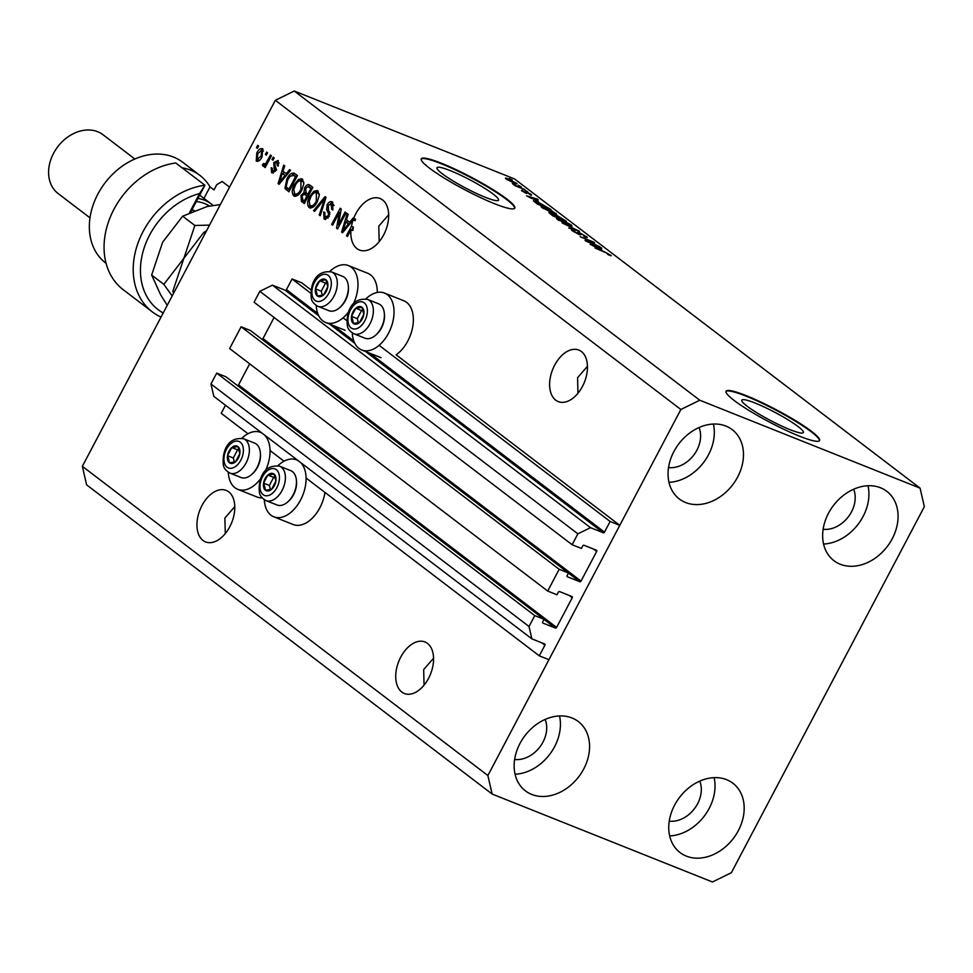 <?xml version="1.0" encoding="UTF-8"?>
<svg xmlns="http://www.w3.org/2000/svg" width="973" height="973" viewBox="0 0 973 973"><rect width="100%" height="100%" fill="white"/><g stroke="black" fill="none" stroke-linecap="round" stroke-linejoin="round"><path stroke-width="1.46" d="M310.752 293.201L292.07 278.959L301.727 282.815L311.044 289.918M568.463 572.988L250.402 330.479L241.122 326.77L559.183 569.29L568.463 572.988L567.125 575.542A1.058 0.815 -52.7 0 0 567.405 576.77L579.774 581.708A1.058 0.815 -52.7 0 0 581.039 581.088L596.668 551.436A1.058 0.815 -52.7 0 0 596.388 550.207L584.019 545.269A1.058 0.815 -52.7 0 0 582.754 545.889L581.404 548.431L572.136 544.734L577.877 533.836L590.489 527.658L603.248 532.754A1.058 0.815 -52.7 0 0 604.501 532.134L610.12 521.479L379.105 345.33M346.789 320.689L343.068 317.843M610.12 521.479L619.789 525.335L396.145 354.817A30.649 18.901 111.8 0 0 407.821 340.976A30.649 18.901 111.8 0 0 403.807 300.779L384.481 293.068A30.649 18.901 111.8 0 1 388.495 333.265A30.649 18.901 111.8 0 1 361.761 350.012A30.649 18.901 111.8 0 1 352.262 332.936M317.745 313.476L286.451 289.613L292.07 278.959M286.451 289.613A1.058 0.815 -52.7 0 1 285.186 290.234L272.428 285.15L590.489 527.658M577.877 533.836L259.815 291.328L272.428 285.15M572.136 544.734L254.075 302.214L259.815 291.328M581.039 581.088L262.978 338.58L274.094 317.478M262.978 338.58A1.058 0.815 -52.7 0 1 261.895 339.236M241.122 326.77L229.64 348.553L547.702 591.061L559.183 569.29M619.789 525.335L548.942 659.694L539.285 655.838L544.904 645.184A1.058 0.815 -52.7 0 0 544.612 643.944L531.866 638.86L529.02 626.503L534.761 615.617L544.029 619.315L542.691 621.869A1.058 0.815 -52.7 0 0 542.97 623.109L555.34 628.035A1.058 0.815 -52.7 0 0 556.605 627.427L572.233 597.775A1.058 0.815 -52.7 0 0 571.954 596.534L559.584 591.596A1.058 0.815 -52.7 0 0 558.32 592.216L556.982 594.758L547.702 591.061M556.605 627.427L238.543 384.907L249.672 363.817M238.543 384.907A1.058 0.815 -52.7 0 1 237.473 385.576M544.029 619.315L225.979 376.806L216.699 373.109L534.761 615.617M529.02 626.503L210.959 383.994L216.699 373.109M531.866 638.86L213.805 396.339L210.959 383.994M247.969 433.715L221.224 413.33L225.481 405.255M539.285 655.838L306.069 478.023M284.019 461.202L270.032 450.535M790.027 429.652A34.773 4.634 27.8 0 0 803.345 432.584A34.773 4.634 27.8 0 0 787.899 419.716A34.773 4.634 27.8 0 0 755.145 403.065A34.773 4.634 27.8 0 0 741.815 400.146A34.773 4.634 27.8 0 0 757.262 413.002A34.773 4.634 27.8 0 0 790.027 429.652M485.211 197.251A34.773 4.634 27.8 0 0 498.529 200.17A34.773 4.634 27.8 0 0 483.094 187.315A34.773 4.634 27.8 0 0 450.329 170.652A34.773 4.634 27.8 0 0 437.011 167.733A34.773 4.634 27.8 0 0 452.457 180.589A34.773 4.634 27.8 0 0 485.211 197.251M494.527 203.698A52.846 7.042 27.8 0 0 514.766 208.137A52.846 7.042 27.8 0 0 491.304 188.592A52.846 7.042 27.8 0 0 441.511 163.282A52.846 7.042 27.8 0 0 421.273 158.842A52.846 7.042 27.8 0 0 444.734 178.387A52.846 7.042 27.8 0 0 494.527 203.698M514.608 208.356A52.846 7.042 27.8 0 0 490.295 188.592A52.846 7.042 27.8 0 0 441.268 163.744A52.846 7.042 27.8 0 0 421.175 159.086M799.332 436.111A52.846 7.042 27.8 0 0 819.57 440.55A52.846 7.042 27.8 0 0 796.109 421.005A52.846 7.042 27.8 0 0 746.315 395.683A52.846 7.042 27.8 0 0 726.077 391.243A52.846 7.042 27.8 0 0 749.538 410.788A52.846 7.042 27.8 0 0 799.332 436.111M819.424 440.757A52.846 7.042 27.8 0 0 795.099 421.005A52.846 7.042 27.8 0 0 746.072 396.145A52.846 7.042 27.8 0 0 725.992 391.499M401.825 692.058A27.743 17.1 -68.2 0 0 404.367 693.494A27.743 17.1 -68.2 0 0 429.604 676.235A27.743 17.1 -68.2 0 0 427.475 643.408A27.743 17.1 -68.2 0 0 424.933 641.961A27.743 17.1 -68.2 0 0 399.696 659.22A27.743 17.1 -68.2 0 0 401.825 692.058M555.717 400.158A27.743 17.1 -68.2 0 0 558.259 401.606A27.743 17.1 -68.2 0 0 583.496 384.335A27.743 17.1 -68.2 0 0 581.368 351.508A27.743 17.1 -68.2 0 0 578.838 350.061A27.743 17.1 -68.2 0 0 553.588 367.332A27.743 17.1 -68.2 0 0 555.717 400.158M203.041 540.477A27.743 17.1 -68.2 0 0 205.583 541.925A27.743 17.1 -68.2 0 0 230.82 524.666A27.743 17.1 -68.2 0 0 228.691 491.827A27.743 17.1 -68.2 0 0 226.15 490.392A27.743 17.1 -68.2 0 0 200.912 507.651A27.743 17.1 -68.2 0 0 203.041 540.477M356.933 248.589A27.743 17.1 -68.2 0 0 359.475 250.037A27.743 17.1 -68.2 0 0 384.712 232.766A27.743 17.1 -68.2 0 0 382.584 199.939A27.743 17.1 -68.2 0 0 380.042 198.492A27.743 17.1 -68.2 0 0 353.661 218.475L355.595 219.253A27.743 17.1 -68.2 0 0 355.06 220.689L353.126 219.922A27.743 17.1 -68.2 0 0 351.46 226.308L353.381 227.074A27.743 17.1 -68.2 0 0 352.919 230.528L350.985 229.762A27.743 17.1 -68.2 0 0 356.933 248.589M668.524 467.587A27.743 21.528 127.3 0 0 693.725 455.133A27.743 21.528 127.3 0 0 699.064 427.536M514.632 759.475A27.743 21.528 127.3 0 0 539.833 747.021A27.743 21.528 127.3 0 0 545.172 719.424M669.229 821.176A27.743 21.528 127.3 0 0 694.43 808.721A27.743 21.528 127.3 0 0 699.769 781.124M823.122 529.288A27.743 21.528 127.3 0 0 848.322 516.833A27.743 21.528 127.3 0 0 853.662 489.237M880.516 487.777A43.603 33.836 -52.7 0 1 886.792 491.329A43.603 33.836 -52.7 0 1 889.93 542.715A43.603 33.836 -52.7 0 1 840.21 564.231A43.603 33.836 -52.7 0 1 833.922 560.679A43.603 33.836 -52.7 0 1 830.796 509.293A43.603 33.836 -52.7 0 1 880.516 487.777M868.001 485.746A43.603 33.836 -52.7 0 1 823.559 544.029M726.612 779.677A43.603 33.836 -52.7 0 1 732.9 783.229A43.603 33.836 -52.7 0 1 736.026 834.615A43.603 33.836 -52.7 0 1 686.306 856.118A43.603 33.836 -52.7 0 1 680.03 852.567A43.603 33.836 -52.7 0 1 676.904 801.18A43.603 33.836 -52.7 0 1 726.612 779.677M714.109 777.646A43.603 33.836 -52.7 0 1 669.667 835.929M572.015 717.977A43.603 33.836 -52.7 0 1 578.303 721.528A43.603 33.836 -52.7 0 1 581.428 772.915A43.603 33.836 -52.7 0 1 531.708 794.43A43.603 33.836 -52.7 0 1 525.432 790.867A43.603 33.836 -52.7 0 1 522.294 739.48A43.603 33.836 -52.7 0 1 572.015 717.977M559.511 715.946A43.603 33.836 -52.7 0 1 515.07 774.228M725.919 426.077A43.603 33.836 -52.7 0 1 732.195 429.628A43.603 33.836 -52.7 0 1 735.32 481.027A43.603 33.836 -52.7 0 1 685.612 502.53A43.603 33.836 -52.7 0 1 679.324 498.979A43.603 33.836 -52.7 0 1 676.199 447.592A43.603 33.836 -52.7 0 1 725.919 426.077M713.404 424.046A43.603 33.836 -52.7 0 1 668.962 482.328M264.315 499.733A30.649 18.901 -68.2 0 0 273.814 516.809L293.141 524.52A30.649 18.901 -68.2 0 0 319.874 507.772A30.649 18.901 -68.2 0 0 324.946 492.411M273.814 516.809A30.649 18.901 -68.2 0 0 300.548 500.061A30.649 18.901 -68.2 0 0 300.45 462.418M298.152 460.667A30.649 18.901 -68.2 0 0 296.534 459.864A30.649 18.901 -68.2 0 0 277.901 465.702M262.151 497.872A30.649 18.901 111.8 0 1 257.091 497.033L237.765 489.322A30.649 18.901 111.8 0 1 228.266 472.258M260.691 478.631A30.649 18.901 111.8 0 1 237.765 489.322M365.836 298.906A30.649 18.901 111.8 0 1 384.481 293.068M316.213 305.461A30.649 18.901 -68.2 0 0 325.712 322.525A30.649 18.901 -68.2 0 0 348.626 311.834M433.557 658.21L423.669 669.594L424.058 685.162M587.461 366.31L577.573 377.694L577.962 393.274M234.773 506.629L224.885 518.025L225.274 533.593M388.677 214.741L378.789 226.125L379.166 241.705M924.35 506.678L731.368 872.708L712.443 881.976L492.143 794.053L86.609 484.846L82.352 466.322L275.335 100.292L294.26 91.024L514.559 178.947L920.081 488.154L924.35 506.678M353.126 219.922L342.557 232.754L341.608 232.036L347.203 213.549L348.2 214.315L346.461 219.776L349.696 222.258L353.065 218.025L353.661 218.475M350.985 229.762L347.446 236.475L346.473 235.746L351.46 226.308M338.349 224.897L345.147 211.992L346.108 212.722L337.558 228.947L336.536 228.156L339.443 212.248L332.62 225.177L331.659 224.447L340.209 208.222L341.243 209.013L338.349 224.897L339.455 225.347M325.006 217.003L328.132 215.763L328.692 213.89L326.612 209.621L327.232 204.658C329.008 201.727 330.82 200.9 332.644 202.165L332.851 209.998L331.781 209.475L331.015 203.673L333.496 204.768L331.562 203.989L328.217 205.339L329.069 216.541L324.702 219.314L324.033 218.925L323.741 211.907L324.812 212.43L325.006 217.003L327.937 218.195M331.902 201.727L332.644 202.165M313.549 210.63L325.018 196.643L326.016 197.41L320.239 215.738L319.253 214.984L324.568 198.966L314.547 211.396L313.549 210.63L314.778 211.129M317.855 190.878L319.241 195.512L317.259 201.788C314.826 206.702 312.09 208.611 309.073 207.517C307.006 204.756 307.249 201.046 309.803 196.388L313.817 191.28L317.186 190.501M309.706 207.881L310.436 208.064M302.433 179.129L303.819 183.751L301.837 190.027C299.404 194.941 296.68 196.85 293.651 195.755C291.584 192.995 291.827 189.285 294.381 184.627L298.395 179.518L301.764 178.74M294.284 196.12L295.014 196.303M286.208 173.839L289.565 169.618L290.574 170.384L279.056 184.335L278.12 183.617L283.702 165.142L284.712 165.909L282.961 171.37L287.339 174.301M256.458 147.616L257.687 145.305L258.648 146.035L257.419 148.358L256.458 147.616L257.577 148.066M492.143 794.053L487.874 775.53L82.352 466.322M487.874 775.53L680.857 409.499L275.335 100.292M377.305 292.472A30.649 18.901 -68.2 0 0 367.758 273.291L348.431 265.58A30.649 18.901 -68.2 0 0 329.798 271.418M256.799 153.065C258.526 149.453 260.484 148.042 262.674 148.808L262.041 156.896C260.326 160.436 258.392 161.81 256.227 161.032L256.799 153.065L257.918 153.515M265.374 154.415L266.602 152.104L267.563 152.834L266.347 155.157L265.374 154.415L266.493 154.865M264.206 164.145L265.787 163.428L270.458 155.035L271.418 155.777L265.203 167.563L264.23 166.833L265.228 164.948L262.99 166.176L262.406 164.851L263.659 163.44L266.529 165.033M272.002 159.463L273.231 157.152L274.191 157.881L272.963 160.204L272.002 159.463L273.121 159.913M279.093 163.002L277.074 162.15L274.86 163.026L275.541 171.029L271.625 172.756L271.199 167.721L272.282 168.244L272.476 171.053L274.447 170.53L273.741 162.588L278.023 160.521L278.327 166.055L277.244 165.532L276.709 161.944L278.278 162.637M272.476 171.053L274.41 171.82M286.853 179.032C289.224 174.106 291.839 172.27 294.71 173.535L297.446 175.614L288.896 191.827L284.955 188.409L286.853 179.032L287.972 179.482M293.846 173.024L294.71 173.535M304.683 187.813C306.422 184.724 308.198 183.848 310.01 185.198L312.856 187.375L304.306 203.588L301.435 201.399L301.034 195.378L303.868 192.776L304.683 187.813L305.814 188.263M309.122 184.675L310.01 185.198M587.862 241.559L599.599 246.595L586.062 241.195L585.041 240.416L591.912 241.73L580.163 236.694L593.688 242.095L594.722 242.885L587.704 241.851M585.71 237.217L586.184 236.305C587.96 237.728 587.473 237.911 584.724 236.853L583.581 236.05L584.518 235.612L580.334 233.252L578.874 234.432L572.477 230.893C570.835 229.604 571.236 229.409 573.669 230.333L574.812 231.136L574.021 231.501L577.95 233.702L579.008 234.019L577.524 232.304L579.324 232.511L587.266 237.461M583.581 236.05L584.518 235.612M580.334 233.252L580.723 234.858M572.477 230.893L571.455 229.81M574.812 231.136L573.851 231.842M579.044 234.007L578.436 233.265M562.053 222.89L579.494 231.27L568.743 227.986L577.476 230.297L562.053 222.89M557.517 219.484C555.705 217.855 556.799 217.843 560.801 219.46L571.394 225.031L572.015 226.271L568.317 225.14L556.495 218.329M542.095 207.723C540.283 206.094 541.377 206.081 545.379 207.711L551.18 210.363L556.592 214.51L552.895 213.379L541.073 206.58M538.203 201.253L526.624 195.877L537.193 199.015L538.191 199.769L534.955 198.784L538.081 201.472M509.353 178.485L512.248 179.993L509.353 178.485M680.857 409.499L699.782 400.231L294.26 91.024M699.782 400.231L920.081 488.154M515.958 183.763L516.335 183.046C517.648 184.238 516.809 184.213 513.841 182.997L506.155 178.983C504.841 177.804 505.644 177.816 508.551 178.996L517.077 183.873M506.155 178.983L505.425 178.156M518.268 185.284L521.163 186.792L518.268 185.284M518.84 186.865L524.897 189.638L515.058 185.709L512.406 183.556L518.682 187.157M524.775 190.246L527.67 191.754L524.775 190.246M525.651 192.545L526.113 191.657L531.574 194.661L530.711 195.159L527.317 192.496L526.369 193.372L521.419 190.623L522.039 190.076L525.201 192.569L526.113 191.657L525.201 192.058M531.222 195.33L531.574 194.661L530.711 195.159M526.648 192.313L526.369 193.372M521.419 190.623L522.039 190.076L521.65 190.793M525.079 192.812L525.7 192.678M533.557 201.058L537.814 201.97L550.925 209.487L537.4 204.087L533.399 200.742M554.561 215.191L556.714 215.337L566.347 221.236L552.81 215.836L548.93 212.625L554.598 214.79M601.691 249.66L590.112 244.284L600.682 247.422L601.679 248.188L598.456 247.191L601.582 249.879M610.497 255.607L610.776 255.06L611.275 255.777L608.563 254.902L607.432 254.099L609.159 254.391L607.176 253.26L594.977 247.993L604.16 251.654L611.275 255.777M609.22 255.157L609.159 254.391M506.921 179.531L514.912 182.474L509.609 179.774L507.432 179.847M515.07 183.459L514.912 182.474M531.489 198.139L536.305 200.377L533.703 198.395L528.497 196.789L531.38 198.358M538.008 203.977L548.383 208.113L538.762 202.7L535.345 201.849L537.862 204.269M535.089 202.323L535.296 201.703L535.004 202.262M555.449 214.279L555.972 213.269M543.639 207.517L543.664 208.356L551.946 212.649C554.926 213.853 555.741 213.853 554.403 212.649L546.303 208.429L543.639 207.517L543.481 208.696M554.829 214.096L554.403 212.649M550.329 213.951L550.791 213.063M553.43 215.738L557.468 217.356L551.983 213.89L550.803 213.586L553.284 216.03M559.049 217.976L563.793 219.874L557.687 216.079L556.349 215.738L558.903 218.268M570.871 226.04L571.394 225.031M559.061 219.266L559.086 220.117L567.368 224.41C570.348 225.614 571.163 225.614 569.825 224.41L561.725 220.178L559.061 219.266L558.903 220.457M570.251 225.845L569.825 224.41M578.765 233.581L579.324 232.511M594.99 246.558L599.794 248.784L597.191 246.801L591.998 245.196L594.868 246.765M353.175 304.318A30.649 18.901 -68.2 0 0 348.431 265.58M241.851 438.215A30.649 18.901 111.8 0 1 260.496 432.377A30.649 18.901 111.8 0 1 262.114 433.18M264.401 434.931A30.649 18.901 111.8 0 1 265.24 471.114M257.748 161.384L257.127 159.341M261.214 150.28L263.087 149.222M263.464 151.119L261.53 150.341L257.821 153.685L257.152 159.365L261.08 156.167L261.761 150.474L263.197 151.046M257.65 159.56L259.621 160.338M257.152 159.365L259.317 160.265M262.187 156.604L261.08 156.167M265.349 167.283L264.23 166.833M266.347 165.398L265.228 164.948M264.364 165.787L262.406 164.851M264.34 165.617L265.252 164.595M266.286 165.009L264.486 164.267M267.101 163.951L265.787 163.428M268.341 161.603L267.234 161.153M278.363 165.982L277.244 165.532M273.182 173.194L272.452 171.029M275.566 170.98L274.447 170.53M276.004 169.861L274.654 169.314M276.587 170.093L274.945 165.361M274.86 163.026L273.741 162.588M276.648 161.919L278.387 160.849M279.275 184.079L278.12 183.617M283.228 173.887L283.8 172.002M286.147 175.748L282.279 173.51L279.482 182.292L284.894 175.493L282.279 173.51M282.644 179.993L281.525 179.543M285.989 175.931L284.894 175.493M280.431 182.669L279.482 182.292M289.151 191.328L284.955 188.409M286.889 189.188L286.488 187.193M292.314 174.885L294.807 173.608M295.756 176.283L293.031 175.043L293.822 175.517L290.258 176.113L287.801 179.798L286.159 186.634L287.303 187.959L288.92 189.2L295.476 176.782L293.822 175.517L296.704 177.013M290.039 189.65L288.92 189.2M296.595 177.22L295.476 176.782M295.33 196.303L294.15 193.323M295.5 185.077L294.381 184.627M299.842 180.674L298.395 179.518M300.329 180.297L302.676 179.336M303.856 182.316L302.372 181.404M296.583 194.624L298.176 195.014M303.369 181.793L301.435 181.027C299.161 180.248 297.118 181.708 295.318 185.405L293.785 189.382L294.649 193.858L297.081 194.916M294.649 193.858C296.984 194.661 299.064 193.128 300.888 189.273L300.961 180.747L302.895 181.525M301.995 189.711L300.888 189.273M304.573 203.089L302.092 199.161M302.153 195.828L301.034 195.378M306.325 195.087L304.391 194.32L305.802 193.542L303.868 192.776M305.802 193.542L305.558 192.362M307.991 186.573L310.119 185.284M312.126 188.774L307.942 186.573L305.656 188.543L306.118 192.861L307.906 194.223L310.898 188.531L307.942 186.573M308.125 196.351L304.622 194.43M305.461 201.411L304.342 200.961L306.896 196.12L305.194 194.819L307.127 195.585L306.106 195.026M308.015 196.558L306.896 196.12M304.172 194.247L305.194 194.819L304.172 194.247L302.141 195.853L302.773 199.757L304.342 200.961M309.013 194.661L307.906 194.223M312.017 188.981L310.898 188.531M310.752 208.064L309.572 205.084M310.922 196.826L309.803 196.388M315.264 192.423L313.817 191.28M315.751 192.046L318.098 191.097M319.278 194.065L317.794 193.165M312.005 206.385L313.598 206.775M318.791 193.554L316.857 192.788C314.583 191.997 312.54 193.457 310.74 197.166L309.207 201.143L310.071 205.619L312.503 206.677M310.071 205.619C312.406 206.41 314.474 204.889 316.298 201.034L316.383 192.508L318.305 193.274M317.417 201.472L316.298 201.034M320.348 215.422L319.253 214.984M325.408 199.295L324.568 198.966M332.9 209.925L331.781 209.475M334.104 205.461L333.496 204.768M325.396 219.472L324.033 218.925M325.7 219.46L324.605 216.614M329.239 216.201L328.132 215.763M329.859 214.352L328.692 213.89M329.944 212.795L328.546 210.387L326.612 209.621M328.546 210.387L328.254 209.025M328.351 205.108L327.232 204.658M330.492 203.564L332.839 202.323M337.728 228.631L336.536 228.156M338.945 226.32L339.151 225.225M340.574 212.698L339.443 212.248M332.778 224.885L331.659 224.447M340.258 212.576L340.769 211.603M342.764 232.486L341.608 232.036M346.716 222.294L347.288 220.421M350.839 222.708L349.696 222.258M353.868 220.214L354.865 218.961M349.635 224.155L345.78 221.917L342.97 230.698L348.383 223.912L345.78 221.917M346.133 228.4L345.026 227.962M349.477 224.349L348.383 223.912M343.931 231.088L342.97 230.698M347.592 236.184L346.473 235.746M351.8 230.09L353.381 227.074M351.642 320.628A9.243 5.704 -68.2 0 0 353.381 323.474A9.243 5.704 -68.2 0 0 359.536 322.489A9.243 5.704 -68.2 0 0 363.817 314.376A9.243 5.704 -68.2 0 0 361.932 307.261A9.243 5.704 -68.2 0 0 355.777 308.246A9.243 5.704 -68.2 0 0 351.508 316.359A9.243 5.704 -68.2 0 0 351.642 320.628M352.7 320.02L353.381 323.474L359.536 322.489L363.817 314.376L361.932 307.261L355.777 308.246L351.508 316.359L352.7 320.02M384.359 313.634L384.457 314.875A16.699 10.289 111.8 0 1 376.746 334.177L375.833 335.016A18.499 11.396 -68.2 0 0 384.359 313.634A18.499 11.396 -68.2 0 0 383.849 310.509A18.499 11.396 -68.2 0 0 378.655 303.831L367.612 299.429A18.499 11.396 111.8 0 1 372.793 306.094A18.499 11.396 111.8 0 1 368.378 326.417A18.499 11.396 111.8 0 1 353.892 333.788C349.939 331.489 347.762 328.813 347.373 325.785C346.047 315.191 349.733 297.093 367.612 299.429M353.892 333.788L364.948 338.19A18.499 11.396 -68.2 0 0 375.833 335.016M362.965 310.338L361.579 310.569L357.298 318.67L358.38 322.768M361.579 310.569L355.777 308.246M357.298 318.67L351.508 316.359M263.695 487.424A9.243 5.704 -68.2 0 0 265.447 490.27A9.243 5.704 -68.2 0 0 271.601 489.285A9.243 5.704 -68.2 0 0 275.87 481.173A9.243 5.704 -68.2 0 0 273.997 474.058A9.243 5.704 -68.2 0 0 267.83 475.043A9.243 5.704 -68.2 0 0 263.561 483.155A9.243 5.704 -68.2 0 0 263.695 487.424M264.765 486.816L265.447 490.27L271.601 489.285L275.87 481.173L273.997 474.058L267.83 475.043L263.561 483.155L264.765 486.816M296.412 480.431L296.51 481.671A16.699 10.289 111.8 0 1 288.811 500.973L287.886 501.813A18.499 11.396 -68.2 0 0 296.412 480.431A18.499 11.396 -68.2 0 0 295.901 477.305A18.499 11.396 -68.2 0 0 290.72 470.628L279.665 466.225A18.499 11.396 111.8 0 1 284.846 472.89A18.499 11.396 111.8 0 1 280.431 493.214A18.499 11.396 111.8 0 1 265.957 500.584C261.992 498.285 259.827 495.61 259.426 492.581C258.113 481.988 261.798 463.89 279.665 466.225M265.957 500.584L277.001 504.987A18.499 11.396 -68.2 0 0 287.886 501.813M275.031 477.135L273.632 477.366L269.363 485.466L270.445 489.565M273.632 477.366L267.83 475.043M269.363 485.466L263.561 483.155M227.646 459.937A9.243 5.704 -68.2 0 0 229.397 462.783A9.243 5.704 -68.2 0 0 235.551 461.798A9.243 5.704 -68.2 0 0 239.82 453.686A9.243 5.704 -68.2 0 0 237.947 446.571A9.243 5.704 -68.2 0 0 231.793 447.568A9.243 5.704 -68.2 0 0 227.512 455.668A9.243 5.704 -68.2 0 0 227.646 459.937M228.716 459.329L229.397 462.783L235.551 461.798L239.82 453.686L237.947 446.571L231.793 447.568L227.512 455.668L228.716 459.329M260.375 452.944L260.46 454.184A16.699 10.289 111.8 0 1 252.761 473.486L251.837 474.325A18.499 11.396 -68.2 0 0 260.375 452.944A18.499 11.396 -68.2 0 0 259.852 449.818A18.499 11.396 -68.2 0 0 254.671 443.141L243.615 438.738A18.499 11.396 111.8 0 1 248.808 445.403A18.499 11.396 111.8 0 1 244.393 465.726A18.499 11.396 111.8 0 1 229.908 473.097C225.955 470.798 223.778 468.135 223.389 465.094C222.063 454.513 225.748 436.403 243.615 438.738M229.908 473.097L240.963 477.5A18.499 11.396 -68.2 0 0 251.837 474.325M238.981 449.648L237.582 449.879L233.313 457.991L234.396 462.078M237.582 449.879L231.793 447.568M233.313 457.991L227.512 455.668M315.593 293.141A9.243 5.704 -68.2 0 0 317.332 295.987A9.243 5.704 -68.2 0 0 323.486 295.001A9.243 5.704 -68.2 0 0 327.767 286.889A9.243 5.704 -68.2 0 0 325.882 279.774A9.243 5.704 -68.2 0 0 319.728 280.771A9.243 5.704 -68.2 0 0 315.459 288.872A9.243 5.704 -68.2 0 0 315.593 293.141M316.651 292.532L317.332 295.987L323.486 295.001L327.767 286.889L325.882 279.774L319.728 280.771L315.459 288.872L316.651 292.532M348.31 286.147L348.407 287.388A16.699 10.289 111.8 0 1 340.708 306.69L339.784 307.529A18.499 11.396 -68.2 0 0 348.31 286.147A18.499 11.396 -68.2 0 0 347.799 283.021A18.499 11.396 -68.2 0 0 342.618 276.344L331.562 271.941A18.499 11.396 111.8 0 1 336.743 278.606A18.499 11.396 111.8 0 1 332.328 298.93A18.499 11.396 111.8 0 1 317.843 306.3C313.89 304.002 311.713 301.338 311.324 298.297C310.01 287.716 313.695 269.606 331.562 271.941M317.843 306.3L328.898 310.703A18.499 11.396 -68.2 0 0 339.784 307.529M326.928 282.851L325.529 283.082L321.248 291.195L322.331 295.281M325.529 283.082L319.728 280.771M321.248 291.195L315.459 288.872M203.953 198.395L210.01 186.901A63.415 49.222 127.3 0 0 199.891 175.371L182.656 162.223A63.415 49.222 127.3 0 0 173.522 157.067A63.415 49.222 127.3 0 0 101.204 188.348A63.415 49.222 127.3 0 0 105.753 263.087L106.093 263.355M134.846 159L103.029 134.736A36.998 28.704 127.3 0 0 97.689 131.72A36.998 28.704 127.3 0 0 55.51 149.976A36.998 28.704 127.3 0 0 58.161 193.578L89.99 217.843M199.891 175.371A63.415 49.222 127.3 0 0 190.744 170.202A63.415 49.222 127.3 0 0 182.085 167.806M161.019 317.101A73.984 57.419 -52.7 0 1 152.36 311.919L123.194 289.686A73.984 57.419 127.3 0 1 110.387 216.845A73.984 57.419 127.3 0 1 175.772 162.99L204.926 185.223L190.903 211.81M210.01 186.901L213.987 189.93L216.772 184.651L222.148 181.501L229.543 187.132M152.36 311.919A73.984 57.419 -52.7 0 1 139.54 239.066A73.984 57.419 -52.7 0 1 204.926 185.223L199.574 193.554A68.706 53.32 127.3 0 0 143.639 249.538A68.706 53.32 127.3 0 0 163.184 312.99M189.626 212.406L199.574 193.554M173.547 293.36L172.853 291.207L174.155 292.192M172.853 291.207L183.861 258.344L203.88 232.352L205.181 233.35M203.88 232.352L206.519 230.808M209.523 225.116L194.855 225.481L183.861 258.344L163.829 284.335L172.172 295.938M167.234 305.315L160.642 294.795L151.654 275.043L162.649 242.18L182.681 216.188L207.176 206.519L220.372 204.537M182.681 216.188L194.855 225.481M151.654 275.043L163.829 284.335M197.957 198.443A47.568 36.913 -52.7 0 1 211.482 204.135A47.568 36.913 -52.7 0 1 213.063 205.437M209.499 206.057A44.916 34.858 127.3 0 0 196.291 201.606M604.501 532.134L369.922 353.272M353.795 340.964L333.873 325.785M603.248 532.754L365.568 351.533M354.817 343.335L329.531 324.045M318.767 315.848L285.186 290.234M596.668 551.436L593.579 549.088M579.774 581.708L568.427 573.061M572.233 597.775L569.156 595.415M555.34 628.035L543.992 619.387M544.904 645.184L541.815 642.825M526.648 193.481L527.013 192.776M579.701 234.736L580.09 234.007M275.87 168.597L273.936 167.818M288.203 190.611L286.281 189.844M303.369 202.165L301.435 201.399M324.52 202.165L323.595 201.8M329.725 212.455L327.792 211.688M348.37 323.474A14.267 8.793 -68.2 0 0 360.557 326.344A14.267 8.793 -68.2 0 0 366.943 307.261A14.267 8.793 -68.2 0 0 354.756 304.391A14.267 8.793 -68.2 0 0 348.37 323.474M260.423 490.27A14.267 8.793 -68.2 0 0 272.61 493.141A14.267 8.793 -68.2 0 0 279.008 474.058A14.267 8.793 -68.2 0 0 266.821 471.187A14.267 8.793 -68.2 0 0 260.423 490.27M224.374 462.783A14.267 8.793 -68.2 0 0 236.573 465.666A14.267 8.793 -68.2 0 0 242.958 446.571A14.267 8.793 -68.2 0 0 230.771 443.7A14.267 8.793 -68.2 0 0 224.374 462.783M312.321 295.987A14.267 8.793 -68.2 0 0 324.508 298.869A14.267 8.793 -68.2 0 0 330.905 279.774A14.267 8.793 -68.2 0 0 318.706 276.904A14.267 8.793 -68.2 0 0 312.321 295.987M191.717 210.265A35.405 27.475 -52.7 0 1 194.186 210.411M297.738 460.351L296.534 459.864M345.038 330.236L325.712 322.525M542.934 207.504L542.618 208.113M558.356 219.266L558.04 219.874M579.263 233.009L578.886 233.715M381.075 357.723L361.761 350.012M261.701 432.863L260.496 432.377M308.271 186.646L310.205 187.412M199.684 195.147L211.482 204.135"/></g></svg>
